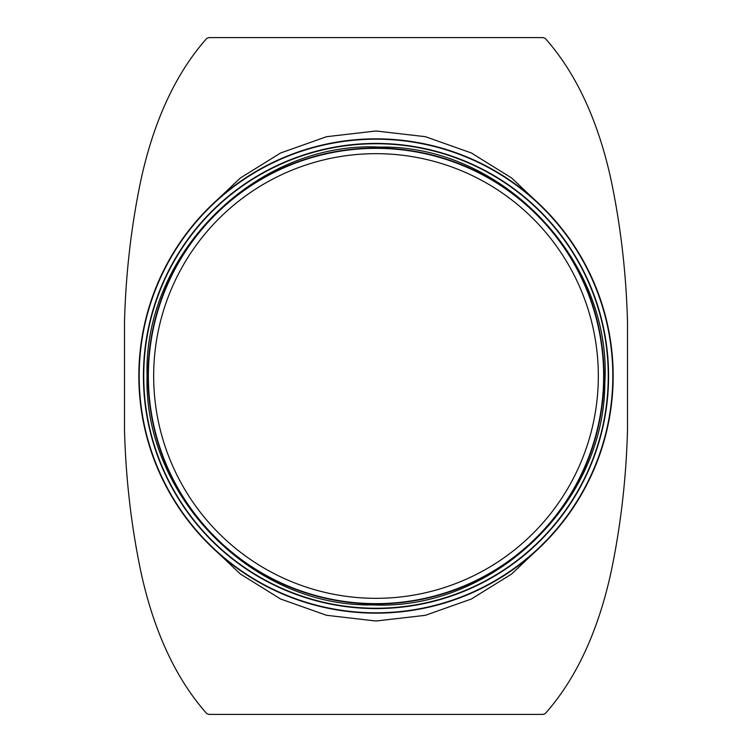 <?xml version="1.0" encoding="UTF-8"?>
<svg xmlns="http://www.w3.org/2000/svg" width="752" height="752" viewBox="0 0 752 752"><rect width="100%" height="100%" fill="white"/><g stroke="black" fill="none" stroke-linecap="round" stroke-linejoin="round"><path stroke-width="1.13" d="M206.471 541.835L240.208 573.889L280.505 598.968L326.5 615.286L375.944 621.02L425.397 615.315L471.382 599.006L511.708 573.964L545.454 541.919M545.52 210.146L511.764 178.083L471.448 153.013L425.453 136.695L375.981 130.98L326.518 136.704L280.524 153.032L240.208 178.102L206.471 210.165M543.132 37.6L545.238 38.427C579.877 77.277 600.087 128.93 611.273 180.941C620.851 226.907 626.266 274.095 627.516 322.505L627.516 429.495C626.266 477.905 620.851 525.093 611.273 571.059C600.087 623.07 579.877 674.723 545.238 713.573L543.132 714.4L208.868 714.4L206.762 713.573C172.123 674.723 151.913 623.07 140.727 571.059C131.149 525.093 125.734 477.905 124.484 429.495L124.484 322.505C125.734 274.095 131.149 226.907 140.727 180.941C151.913 128.93 172.123 77.277 206.762 38.427L208.868 37.6L543.132 37.6M153.662 376A222.338 222.338 0 0 0 487.164 568.55A222.338 222.338 0 0 0 487.164 183.45A222.338 222.338 0 0 0 153.662 376A222.338 222.338 0 0 0 487.164 568.55A222.338 222.338 0 0 0 487.164 183.45A222.338 222.338 0 0 0 153.662 376A222.338 222.338 0 0 0 487.164 568.55A222.338 222.338 0 0 0 487.164 183.45A222.338 222.338 0 0 0 153.662 376M148.36 376A227.64 227.64 0 0 0 489.825 573.146A227.64 227.64 0 0 0 489.825 178.854A227.64 227.64 0 0 0 148.36 376A227.64 227.64 0 0 0 489.825 573.146A227.64 227.64 0 0 0 489.825 178.854A227.64 227.64 0 0 0 148.36 376M138.847 376A237.153 237.153 0 0 0 494.581 581.381A237.153 237.153 0 0 0 494.581 170.619A237.153 237.153 0 0 0 138.847 376A237.153 237.153 0 0 0 494.581 581.381A237.153 237.153 0 0 0 494.581 170.619A237.153 237.153 0 0 0 138.847 376M143.416 376A232.584 232.584 0 0 0 492.287 577.423A232.584 232.584 0 0 0 492.287 174.577A232.584 232.584 0 0 0 143.416 376A232.584 232.584 0 0 0 492.287 577.423A232.584 232.584 0 0 0 492.287 174.577A232.584 232.584 0 0 0 143.416 376M139.195 376A236.805 236.805 0 0 0 494.402 581.08A236.805 236.805 0 0 0 494.402 170.92A236.805 236.805 0 0 0 139.195 376M143.754 376A232.246 232.246 0 0 0 492.128 577.132A232.246 232.246 0 0 0 492.128 174.868A232.246 232.246 0 0 0 143.754 376M147.994 376A228.006 228.006 0 0 0 490.003 573.456A228.006 228.006 0 0 0 490.003 178.544A228.006 228.006 0 0 0 147.994 376M147.072 376C143.397 496.188 252.794 607.193 372.4 604.89C491.883 610.953 604.711 503.436 604.805 383.191C612.607 260.559 501.734 144.534 379.6 147.11C257.598 140.699 143.134 253.189 147.072 376"/></g></svg>
